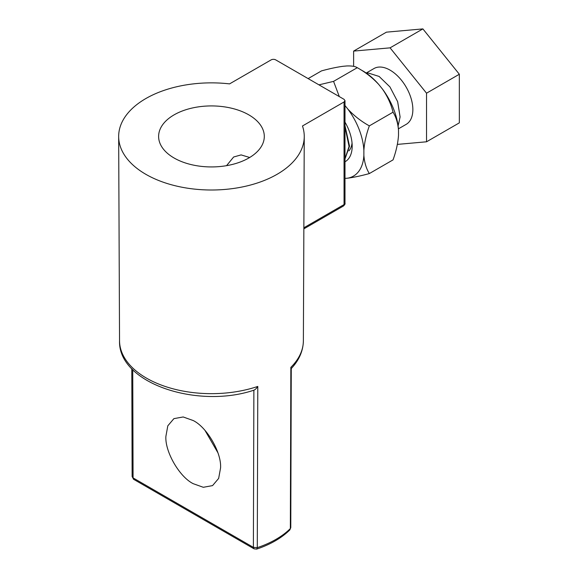 <?xml version="1.0" encoding="UTF-8"?>
<svg xmlns="http://www.w3.org/2000/svg" width="578" height="578" viewBox="0 0 578 578"><rect width="100%" height="100%" fill="white"/><g stroke="black" fill="none" stroke-linecap="round" stroke-linejoin="round"><path stroke-width="0.87" d="M302.467 125.982A92.791 53.573 180 0 1 304.252 136.567A92.791 53.573 180 0 1 246.864 185.95A92.791 53.573 180 0 1 145.844 174.318A92.791 53.573 180 0 1 118.663 136.567A92.791 53.573 180 0 1 229.56 83.889L271.147 59.881A3.222 1.857 0 0 1 275.706 59.881L344.055 99.337L345.001 100.651L344.055 101.966L302.467 125.982M205.009 430.429L217.906 452.769M193.233 483.692C179.469 476.951 164.846 451.635 165.893 436.339L167.808 425.827L173.899 418.638L183.168 416.962L193.233 420.553C206.996 427.301 221.612 452.61 220.572 467.905L218.65 478.418L212.56 485.607L203.297 487.29L193.233 483.692M249.689 157.491L241.098 154.904L233.642 156.999L226.554 165.669M174.094 158.004A52.844 30.504 180 0 1 158.618 136.43A52.844 30.504 180 0 1 191.239 108.245A52.844 30.504 180 0 1 248.822 114.863A52.844 30.504 180 0 1 264.298 136.43A52.844 30.504 180 0 1 231.677 164.614A52.844 30.504 180 0 1 174.094 158.004M257.788 386.429A91.924 53.068 0 0 1 146.458 378.12A91.924 53.068 0 0 1 119.538 340.731C117.97 383.301 197.466 409.188 253.843 390.201L253.879 390.186C255.238 389.637 256.538 388.38 257.788 386.429L257.282 547.662L256.69 549.1L254.045 548.833L253.381 547.359L257.282 547.662A91.23 52.67 0 0 0 290.344 528.574L290.85 367.348L291.269 368.309L290.777 527.642L289.831 529.918L290.777 527.642M398.408 128.843L406.19 124.349A32.224 18.604 -120 0 0 411.124 98.527A32.224 18.604 -120 0 0 390.078 70.14A32.224 18.604 -120 0 0 373.966 68.544L366.185 73.038M398.098 125.925L400.099 116.966L397.657 101.699L389.926 86.902L379.139 76.455L368.359 73.045L366.575 73.305M345.001 158.957L349.524 146.169L345.001 125.679M345.001 158.697L349.069 146.429L345.001 126.958M353.62 66.354L353.62 51.095L386.429 32.158L422.886 28.9L459.337 74.251L459.337 122.854L426.528 141.791L397.353 144.399M422.886 28.9L390.078 47.844L426.528 93.188L459.337 74.251M426.528 93.188L426.528 141.791M353.62 51.095L390.078 47.844M339.308 96.598L333.571 81.375L318.955 84.85M308.139 78.601L321.498 70.892C329.568 68.674 336.728 67.142 342.978 66.304L346.728 65.964C351.792 65.791 355.311 66.362 357.269 67.691C365.339 72.142 372.492 77.727 378.742 84.453A50.676 29.261 -120 0 0 360.672 69.728M345.001 122.153A34.059 19.666 60 0 1 352.19 146.126A34.059 19.666 60 0 1 345.001 161.797M348.939 150.865A27.065 15.628 -120 0 0 352.045 143.026M345.001 178.407L347.869 178.154C354.054 177.323 361.214 175.799 369.342 173.566C366.279 168.668 364.451 162.606 363.873 155.381L363.873 150.374A50.676 29.261 -120 0 0 347.869 109.112L345.001 105.543M347.869 178.154A50.676 29.261 -120 0 0 363.873 155.381M363.873 150.374C364.436 142.549 366.257 134.378 369.342 125.874C361.279 121.423 354.119 115.838 347.869 109.112M393.04 112.19C396.103 117.088 397.931 123.15 398.509 130.375A50.676 29.261 -120 0 0 382.499 89.12C387.563 96.447 391.075 104.134 393.04 112.19L369.342 125.874M398.509 130.375L398.509 135.382C397.946 143.207 396.125 151.378 393.04 159.882L369.342 173.566M382.499 89.12L378.742 84.453M357.269 67.691L333.571 81.375M290.85 367.348A91.924 53.068 0 0 0 303.378 340.731L304.252 136.567M345.001 100.651L345.001 203.254L344.055 204.569L344.055 101.966M345.001 203.254C345.326 203.788 344.791 204.72 343.39 206.043A3.222 1.857 -120 0 0 344.055 204.569L303.862 227.775M254.053 548.833L133.742 479.379A3.222 1.857 -60 0 1 133.077 477.905L253.381 547.359L253.879 390.186M133.742 479.379L132.131 476.597L133.077 477.905L132.738 369.674M303.855 228.866L343.39 206.043M132.131 476.597L131.798 368.706M119.538 340.731L118.663 136.567M303.378 340.731C303.175 350.976 299.079 360.311 291.088 368.735M289.831 529.918C281.551 538.046 270.497 544.44 256.69 549.1"/></g></svg>
